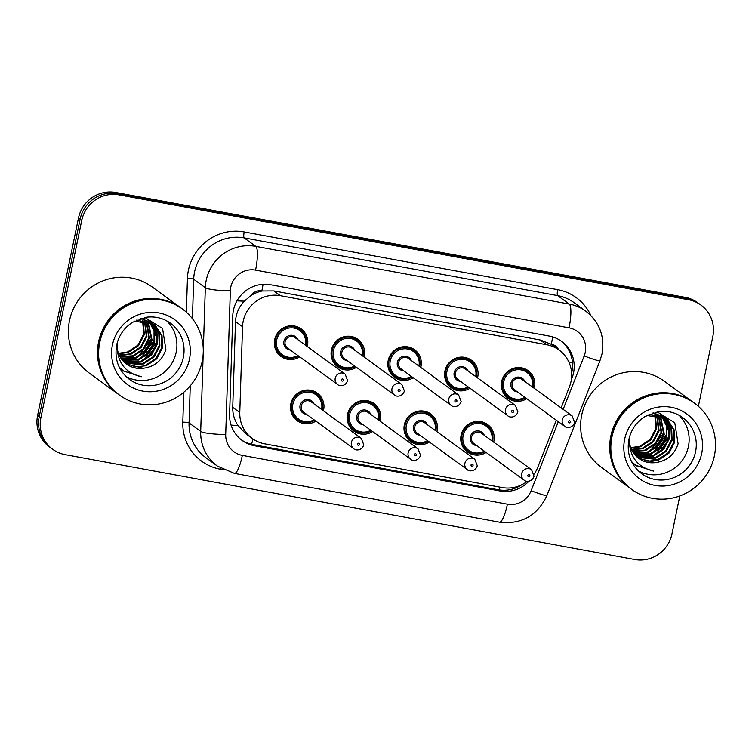 <?xml version="1.0" encoding="UTF-8"?>
<svg xmlns="http://www.w3.org/2000/svg" width="752" height="752" viewBox="0 0 752 752"><rect width="100%" height="100%" fill="white"/><g stroke="black" fill="none" stroke-linecap="round" stroke-linejoin="round"><path stroke-width="1.13" d="M429.383 442.016A17.061 16.582 -53.9 0 1 410.686 441.593A17.061 16.582 -53.9 0 1 404.341 424.777A17.061 16.582 -53.9 0 1 430.783 414.004A17.061 16.582 -53.9 0 1 437.119 430.811A17.061 16.582 -53.9 0 1 436.921 431.676M372.635 431.563A17.061 16.582 -53.9 0 1 353.929 431.14A17.061 16.582 -53.9 0 1 347.584 414.324A17.061 16.582 -53.9 0 1 374.026 403.551A17.061 16.582 -53.9 0 1 380.371 420.368A17.061 16.582 -53.9 0 1 380.164 421.223M315.878 421.12A17.061 16.582 -53.9 0 1 297.172 420.688A17.061 16.582 -53.9 0 1 290.827 403.88A17.061 16.582 -53.9 0 1 317.269 393.099A17.061 16.582 -53.9 0 1 323.614 409.915A17.061 16.582 -53.9 0 1 323.407 410.771M486.14 452.469A17.061 16.582 -53.9 0 1 467.434 452.037A17.061 16.582 -53.9 0 1 461.098 435.229A17.061 16.582 -53.9 0 1 487.531 424.457A17.061 16.582 -53.9 0 1 493.876 441.264A17.061 16.582 -53.9 0 1 493.679 442.12M469.991 388.22A17.061 16.582 -53.9 0 1 451.285 387.788A17.061 16.582 -53.9 0 1 444.94 370.98A17.061 16.582 -53.9 0 1 471.382 360.208A17.061 16.582 -53.9 0 1 477.727 377.015A17.061 16.582 -53.9 0 1 477.52 377.88M413.233 377.767A17.061 16.582 -53.9 0 1 394.527 377.344A17.061 16.582 -53.9 0 1 388.182 360.528A17.061 16.582 -53.9 0 1 414.625 349.755A17.061 16.582 -53.9 0 1 420.97 366.562A17.061 16.582 -53.9 0 1 420.763 367.427M356.476 367.324A17.061 16.582 -53.9 0 1 337.77 366.891A17.061 16.582 -53.9 0 1 331.425 350.075A17.061 16.582 -53.9 0 1 357.867 339.302A17.061 16.582 -53.9 0 1 364.212 356.119A17.061 16.582 -53.9 0 1 364.015 356.974M299.719 356.871A17.061 16.582 -53.9 0 1 281.022 356.439A17.061 16.582 -53.9 0 1 274.677 339.631A17.061 16.582 -53.9 0 1 301.11 328.85A17.061 16.582 -53.9 0 1 307.455 345.666A17.061 16.582 -53.9 0 1 307.258 346.522M526.738 398.673A17.061 16.582 -53.9 0 1 508.042 398.24A17.061 16.582 -53.9 0 1 501.697 381.433A17.061 16.582 -53.9 0 1 528.139 370.651A17.061 16.582 -53.9 0 1 534.475 387.468A17.061 16.582 -53.9 0 1 534.277 388.323M561.142 407.894L569.405 386.895A31.998 31.086 126.1 0 0 570.994 381.565A31.998 31.086 126.1 0 0 559.093 350.047A31.998 31.086 126.1 0 0 546.713 344.736L280.383 295.696A31.998 31.086 126.1 0 0 242.539 326.706L239.775 412.5A31.998 31.086 126.1 0 0 252.324 438.519A31.998 31.086 126.1 0 0 264.713 443.84L502.139 487.55A31.998 31.086 126.1 0 0 527.34 481.271M251.102 295.489A31.998 31.086 -53.9 0 1 262.392 290.986L261.846 290.883A10.669 10.359 126.1 0 0 251.102 295.489L244.315 301.148C238.845 306.919 235.912 313.734 235.498 321.574L232.735 407.368C232.612 413.91 234.342 419.945 237.942 425.472L245.782 433.754L252.324 438.519M558.567 349.661A10.669 10.359 126.1 0 0 551.319 344.181L550.784 344.087A31.998 31.086 -53.9 0 1 552.56 345.29L559.093 350.047M550.784 344.087L540.162 339.97L273.841 290.93L262.392 290.986M534.127 474.108A31.998 31.086 126.1 0 0 537.736 467.368L556.292 420.199M124.494 371.638A42.657 41.445 126.1 0 0 125.029 371.563M636.728 465.958A42.657 41.445 126.1 0 0 637.264 465.883M679.817 495.944L671.931 534.005A31.998 31.086 -53.9 0 1 634.744 559.526L65.142 454.64A31.998 31.086 -53.9 0 1 52.762 449.329A31.998 31.086 -53.9 0 1 40.871 417.811L81.752 220.374L80.116 219.18A31.998 31.086 -53.9 0 1 117.312 193.668L686.914 298.553A31.998 31.086 -53.9 0 1 699.294 303.864A31.998 31.086 -53.9 0 0 686.914 298.553L117.312 193.668A31.998 31.086 -53.9 0 0 80.116 219.18L39.236 416.617L80.116 219.18L78.49 217.995A31.998 31.086 -53.9 0 1 115.676 192.474L685.279 297.36A31.998 31.086 -53.9 0 1 697.659 302.671L700.93 305.049A31.998 31.086 -53.9 0 1 712.821 336.576L698.382 406.324M52.762 449.329L51.127 448.136A31.998 31.086 -53.9 0 1 39.236 416.617A31.998 31.086 -53.9 0 0 51.127 448.136L49.491 446.951A31.998 31.086 -53.9 0 1 37.6 415.424L78.49 217.995M571.285 379.91L571.952 378.228A31.998 31.086 126.1 0 0 573.541 372.898A31.998 31.086 126.1 0 0 561.65 341.38A31.998 31.086 126.1 0 0 549.261 336.069L270.617 284.754A31.998 31.086 126.1 0 0 232.772 315.774L229.595 414.437A31.998 31.086 126.1 0 0 242.144 440.456A31.998 31.086 126.1 0 0 254.533 445.767L499.939 490.953A31.998 31.086 126.1 0 0 528.966 481.167M560.823 340.797A31.998 31.086 -53.9 0 1 571.905 371.704A31.998 31.086 -53.9 0 1 571.595 373.048M81.752 220.374A31.998 31.086 -53.9 0 1 118.948 194.853L688.541 299.738A31.998 31.086 -53.9 0 1 700.93 305.049M521.653 484.824A31.998 31.086 -53.9 0 1 498.303 489.768L252.898 444.573A31.998 31.086 -53.9 0 1 241.336 439.845M630.759 488.725A53.326 51.813 -53.9 0 1 630.655 488.65A53.326 51.813 -53.9 0 1 610.831 436.113A53.326 51.813 -53.9 0 1 693.457 402.442A53.326 51.813 -53.9 0 1 693.551 402.517M630.655 488.65L601.562 467.453A53.326 51.813 -53.9 0 1 581.738 414.916A53.326 51.813 -53.9 0 1 664.364 381.245L693.457 402.442M631.774 489.467L630.862 488.791A53.326 51.813 -53.9 0 1 611.038 436.263A53.326 51.813 -53.9 0 1 693.654 402.593L694.575 403.26A53.326 51.813 -53.9 0 1 714.4 455.797A53.326 51.813 -53.9 0 1 631.774 489.467A53.326 51.813 -53.9 0 1 611.949 436.931A53.326 51.813 -53.9 0 1 694.575 403.26M678.887 415.151A34.78 33.784 -53.9 0 1 688.418 446.566A34.78 33.784 -53.9 0 1 638.288 470.884M637.376 457.31L657.821 459.575L668.302 452.695L674.046 441.678L673.595 429.514L665.877 418.507M637.677 457.564L647.857 461.183L658.47 460.045L668.951 453.165L674.694 442.148L674.243 429.984L667.767 419.983L666.206 418.732L646.758 415.461M636.201 456.229L655.236 457.686L665.708 450.805L671.461 439.788L671 427.634L664.524 417.633M636.483 456.502L655.885 458.156L666.357 451.275L672.109 440.258L671.649 428.104L664.871 417.839M635.092 455.054L652.642 455.797L663.114 448.916L668.866 437.899L668.65 426.581L663.114 416.852M635.365 455.355L653.291 456.267L663.762 449.386L669.515 438.369L669.242 426.835L663.471 417.04M634.049 453.785L650.048 453.907L660.519 447.026L666.272 436.01L666.272 425.529L661.619 416.176M634.303 454.114L650.696 454.377L661.168 447.496L666.921 436.48L666.874 425.792L661.995 416.335M633.09 452.422L647.453 452.018L657.925 445.137L663.678 434.12L660.049 415.602M633.325 452.77L648.102 452.488L658.573 445.607L664.326 434.59L660.453 415.743M632.206 450.946L644.859 450.128L655.33 443.248L661.083 432.231L658.404 415.142M632.413 451.322L645.507 450.598L655.979 443.718L661.732 432.701L658.827 415.245M631.407 449.348L642.264 448.239L652.745 441.358L658.489 430.341L656.665 414.803M631.595 449.762L642.913 448.709L653.394 441.828L659.137 430.811L657.116 414.878M630.702 447.628L639.679 446.35L650.151 439.469L655.904 428.452L654.842 414.596M630.872 448.07L640.319 446.82L650.8 439.939L656.552 428.922L655.302 414.634M666.197 418.732L649.004 414.343M664.223 417.369L663.283 416.617M663.612 416.843L653.093 412.782M663.179 416.758L662.277 415.95M661.967 415.696L661.017 414.954M632.018 462.019L635.863 465.366L653.554 471.081C638.363 467.424 630.336 457.902 629.48 442.486A24.111 23.425 -53.9 0 0 638.768 458.41A24.111 23.425 -53.9 0 0 655.453 462.593C666.968 461.061 674.516 454.772 678.097 443.727L674.788 422.821L657.098 411.795M638.617 458.297L655.453 462.593M629.292 437.758L629.48 442.486M654.033 448.615L663.104 436.207M656.628 450.504L665.699 438.096M659.222 452.394L668.293 439.986M650.593 450.702L663.997 432.428M653.187 452.591L666.592 434.318M667.475 429.947L667.654 423.677M655.782 454.481L669.186 436.207M635.694 465.234L653.554 471.081M118.525 394.405A53.326 51.813 -53.9 0 1 118.421 394.33A53.326 51.813 -53.9 0 1 98.597 341.793A53.326 51.813 -53.9 0 1 181.223 308.123A53.326 51.813 -53.9 0 1 181.326 308.198M118.421 394.33L89.328 373.133A53.326 51.813 -53.9 0 1 69.504 320.596A53.326 51.813 -53.9 0 1 152.13 286.926L181.223 308.123M119.549 395.148L118.628 394.48A53.326 51.813 -53.9 0 1 98.803 341.944A53.326 51.813 -53.9 0 1 181.429 308.273L182.341 308.94A53.326 51.813 -53.9 0 1 202.166 361.477A53.326 51.813 -53.9 0 1 119.549 395.148A53.326 51.813 -53.9 0 1 99.725 342.611A53.326 51.813 -53.9 0 1 182.341 308.94M166.662 320.841A34.78 33.784 -53.9 0 1 176.184 352.246A34.78 33.784 -53.9 0 1 126.063 376.564M125.142 362.99L145.597 365.256L156.068 358.375L161.821 347.358L161.36 335.195L153.643 324.187M125.452 363.244L135.623 366.863L146.245 365.726L156.717 358.845L162.47 347.828L162.009 335.674L155.532 325.672L153.972 324.413L134.523 321.142M123.967 361.909L143.002 363.366L153.474 356.486L159.227 345.469L158.775 333.315L152.299 323.313M124.259 362.191L143.651 363.836L154.122 356.956L159.875 345.939L159.424 333.785L152.637 323.52M122.858 360.734L140.408 361.477L150.879 354.596L156.632 343.579L156.425 332.262L150.879 322.533M123.131 361.035L141.056 361.947L151.528 355.066L157.281 344.049L157.018 332.525L151.237 322.721M121.824 359.465L137.813 359.588L148.285 352.707L154.038 341.69L154.038 331.209L149.385 321.856M122.078 359.794L138.462 360.058L148.934 353.177L154.686 342.16L154.639 331.472L149.77 322.016M120.856 358.102L135.219 357.698L145.7 350.817L151.443 339.801L147.824 321.283M121.091 358.45L135.868 358.168L146.349 351.287L152.092 340.271L148.219 321.424M119.972 356.627L132.634 355.809L143.106 348.928L148.858 337.911L146.17 320.822M120.188 357.003L133.283 356.279L143.754 349.398L149.507 338.381L146.593 320.925M119.173 355.029L130.04 353.919L140.511 347.039L146.264 336.022L144.44 320.484M119.361 355.442L130.688 354.389L141.16 347.509L146.913 336.492L144.882 320.559M118.468 353.308L127.445 352.03L137.917 345.149L143.67 334.132L142.607 320.277M118.637 353.75L128.094 352.5L138.565 345.619L144.318 334.612L143.077 320.314M153.972 324.413L136.77 320.023M151.989 323.05L151.049 322.298M151.378 322.523L140.859 318.463M150.945 322.439L150.043 321.63M149.742 321.377L148.783 320.643M119.784 367.709L123.629 371.046L141.329 376.761C126.129 373.114 118.102 363.583 117.246 348.176A24.111 23.425 -53.9 0 0 126.543 364.09A24.111 23.425 -53.9 0 0 143.218 368.273C154.733 366.741 162.282 360.452 165.863 349.407L162.564 328.502L144.873 317.476M126.383 363.977L143.218 368.273M117.058 343.438L117.246 348.176M141.808 354.295L150.879 341.887M144.393 356.185L153.474 343.777M146.988 358.074L156.059 345.666M138.368 356.382L151.763 338.109M140.962 358.272L154.357 339.998M155.241 335.627L155.42 329.367M143.547 360.161L156.952 341.887M123.46 370.915L141.329 376.761M236.974 300.838A31.998 4.343 1.8 0 0 244.315 301.148M551.319 344.181A31.998 6.871 -79.6 0 0 552.645 336.887M499.131 489.909A31.998 6.871 -79.6 0 0 499.854 487.136M251.572 444.3A31.998 6.871 -79.6 0 0 252.916 438.942M568.756 361.825A31.998 1.965 21.5 0 0 572.507 363.094M231.09 425.115A31.998 4.343 1.8 0 0 237.942 425.472M261.846 290.883A31.998 6.871 -79.6 0 0 263.059 284.312M540.162 339.97L546.713 344.736M232.735 407.368L239.775 412.5M235.498 321.574L242.539 326.706M273.841 290.93L280.383 295.696M115.676 192.474L118.948 194.853M685.279 297.36L688.541 299.738M37.6 415.424L40.871 417.811M563.154 409.361L584.182 355.95A21.329 20.727 126.1 0 0 585.235 352.397A21.329 20.727 126.1 0 0 569.048 327.844L255.567 270.118A21.329 20.727 126.1 0 0 230.77 287.132A21.329 20.727 126.1 0 0 230.338 290.798L225.703 434.496A21.329 20.727 126.1 0 0 242.332 455.383L507.403 504.197A21.329 20.727 126.1 0 0 531.138 490.736L558.313 421.675M203.284 351.137L205.324 287.715A42.657 41.445 -53.9 0 1 206.198 280.383A42.657 41.445 -53.9 0 1 255.783 246.365L569.273 304.081A42.657 41.445 -53.9 0 1 585.78 311.168L574.143 302.689A42.657 41.445 126.1 0 0 557.636 295.611L244.146 237.886A42.657 41.445 126.1 0 0 194.561 271.904A42.657 41.445 126.1 0 0 193.687 279.236L192.418 318.688M186.355 312.183L187.436 278.466A47.996 46.633 -53.9 0 1 244.203 231.945L557.693 289.67A5.33 1.147 -79.6 0 0 557.636 295.611L569.273 304.081A21.329 4.578 100.4 0 1 569.048 327.844M187.436 278.466A5.33 0.724 -178.2 0 1 193.687 279.236L205.324 287.715A21.329 2.895 1.8 0 0 230.338 290.798M557.693 289.67A47.996 46.633 -53.9 0 1 590.875 315.549M223.476 469.774L220.204 469.173A47.996 46.633 -53.9 0 1 182.811 422.163L183.77 392.253M255.567 270.118A21.329 4.578 100.4 0 0 255.783 246.365L244.146 237.886A5.33 1.147 -79.6 0 1 244.203 231.945M225.703 434.496A21.329 2.895 1.8 0 1 200.699 431.413L189.062 422.934A42.657 41.445 126.1 0 0 205.794 457.63L217.431 466.108A42.657 41.445 -53.9 0 1 200.699 431.413L203.209 353.487M190.256 385.804L189.062 422.934A5.33 0.724 -178.2 0 0 182.811 422.163M220.449 468.12A5.33 1.147 -79.6 0 0 220.204 469.173M242.332 455.383A21.329 4.578 100.4 0 1 234.38 473.393L499.46 522.198C521.512 524.633 537.323 515.759 546.901 495.577L599.946 360.781A21.329 1.307 21.5 0 1 584.182 355.95M507.403 504.197A21.329 4.578 100.4 0 1 499.46 522.198M531.138 490.736A21.329 1.307 21.5 0 0 546.901 495.577M498.303 489.768L499.939 490.953M252.898 444.573L254.533 445.767M533.243 387.177A15.999 15.548 -53.9 0 1 533.168 387.515L533.271 387.158C534.334 380.615 532.341 375.351 527.302 371.366A15.999 15.548 -53.9 0 1 533.253 387.13M504 393.982L508.465 397.235L519.406 400.036L525.648 397.874A15.999 15.548 -53.9 0 1 502.515 381.471A15.999 15.548 -53.9 0 1 527.302 371.366L522.847 368.123M532.444 386.998A14.927 14.504 126.1 0 0 521.051 369.89A14.927 14.504 126.1 0 0 509.254 396.492A14.927 14.504 126.1 0 0 524.915 397.338M517.338 391.82A7.464 7.257 -53.9 0 1 517.432 377.109A7.464 7.257 -53.9 0 1 524.877 381.48M522.057 379.422A6.401 6.213 126.1 0 0 512.14 383.464A6.401 6.213 126.1 0 0 514.518 389.771L564.63 426.271A6.401 6.213 -53.9 0 1 562.252 419.964A6.401 6.213 -53.9 0 1 572.159 415.922L522.057 379.422M568.39 421.656A1.062 1.034 126.1 0 0 569.198 422.878A1.062 1.034 126.1 0 0 570.439 422.032A1.062 1.034 126.1 0 0 569.631 420.8A1.062 1.034 126.1 0 0 568.39 421.656M463.401 447.778L467.866 451.031L478.808 453.832L485.049 451.67A15.999 15.548 -53.9 0 1 461.916 435.267A15.999 15.548 -53.9 0 1 486.704 425.171A15.999 15.548 -53.9 0 1 492.645 440.926M491.846 440.794A14.927 14.504 126.1 0 0 480.453 423.686A14.927 14.504 126.1 0 0 468.656 450.288A14.927 14.504 126.1 0 0 484.316 451.134M476.74 445.616A7.464 7.257 -53.9 0 1 476.834 430.905A7.464 7.257 -53.9 0 1 484.269 435.276M531.561 469.718L481.459 433.227A6.401 6.213 126.1 0 0 471.542 437.26A6.401 6.213 126.1 0 0 473.92 443.567L524.022 480.067A6.401 6.213 -53.9 0 1 521.644 473.76A6.401 6.213 -53.9 0 1 531.561 469.718L534.042 476.166C532.078 482.446 525.394 481.9 524.022 480.067M529.84 475.828A1.062 1.034 126.1 0 0 529.032 474.597A1.062 1.034 126.1 0 0 527.791 475.452A1.062 1.034 126.1 0 0 528.6 476.674A1.062 1.034 126.1 0 0 529.84 475.828M482.239 421.919L486.704 425.171C491.742 429.148 493.726 434.412 492.673 440.954A15.999 15.548 -53.9 0 1 492.56 441.311M468.872 387.412A15.999 15.548 -53.9 0 1 445.757 371.018A15.999 15.548 -53.9 0 1 470.545 360.922A15.999 15.548 -53.9 0 1 476.411 377.062M475.696 376.545A14.927 14.504 126.1 0 0 464.294 359.437A14.927 14.504 126.1 0 0 452.497 386.039A14.927 14.504 126.1 0 0 468.158 386.885M460.581 381.367A7.464 7.257 -53.9 0 1 460.675 366.656A7.464 7.257 -53.9 0 1 468.12 371.027M465.3 368.978A6.401 6.213 126.1 0 0 455.392 373.011A6.401 6.213 126.1 0 0 457.771 379.318L507.873 415.818A6.401 6.213 -53.9 0 1 505.494 409.511A6.401 6.213 -53.9 0 1 515.402 405.469L465.3 368.978M511.633 411.203A1.062 1.034 126.1 0 0 512.441 412.425A1.062 1.034 126.1 0 0 513.682 411.579A1.062 1.034 126.1 0 0 512.873 410.348A1.062 1.034 126.1 0 0 511.633 411.203M412.115 376.959A15.999 15.548 -53.9 0 1 389.01 360.565A15.999 15.548 -53.9 0 1 413.788 350.47A15.999 15.548 -53.9 0 1 419.654 366.619M418.939 366.092A14.927 14.504 126.1 0 0 407.546 348.994A14.927 14.504 126.1 0 0 395.749 375.586A14.927 14.504 126.1 0 0 411.4 376.442M403.824 370.924A7.464 7.257 -53.9 0 1 403.918 356.204A7.464 7.257 -53.9 0 1 411.363 360.575M408.552 358.525A6.401 6.213 126.1 0 0 398.635 362.567A6.401 6.213 126.1 0 0 401.013 368.865L451.115 405.366A6.401 6.213 -53.9 0 1 448.737 399.068A6.401 6.213 -53.9 0 1 458.654 395.026L408.552 358.525M454.875 400.75A1.062 1.034 126.1 0 0 455.693 401.982A1.062 1.034 126.1 0 0 456.925 401.126A1.062 1.034 126.1 0 0 456.116 399.904A1.062 1.034 126.1 0 0 454.875 400.75M333.738 362.633L338.193 365.876L349.135 368.677L355.386 366.525A15.999 15.548 -53.9 0 1 332.252 350.122A15.999 15.548 -53.9 0 1 357.04 340.017A15.999 15.548 -53.9 0 1 362.896 356.166M362.182 355.64A14.927 14.504 126.1 0 0 350.789 338.541A14.927 14.504 126.1 0 0 338.992 365.134A14.927 14.504 126.1 0 0 354.643 365.989M347.076 360.471A7.464 7.257 -53.9 0 1 347.161 345.751A7.464 7.257 -53.9 0 1 354.606 350.122M351.795 348.073A6.401 6.213 126.1 0 0 341.878 352.115A6.401 6.213 126.1 0 0 344.256 358.422L394.358 394.913A6.401 6.213 -53.9 0 1 391.98 388.615A6.401 6.213 -53.9 0 1 401.897 384.573L351.795 348.073M398.128 390.297A1.062 1.034 126.1 0 0 398.936 391.529A1.062 1.034 126.1 0 0 400.177 390.673A1.062 1.034 126.1 0 0 399.368 389.451A1.062 1.034 126.1 0 0 398.128 390.297M306.233 345.328A15.999 15.548 -53.9 0 1 306.149 345.713L306.252 345.356C307.305 338.814 305.321 333.55 300.283 329.564A15.999 15.548 -53.9 0 1 306.233 345.328M298.61 356.063A15.999 15.548 -53.9 0 1 275.495 339.669A15.999 15.548 -53.9 0 1 300.283 329.564L295.818 326.321M305.425 345.196A14.927 14.504 126.1 0 0 294.032 328.088A14.927 14.504 126.1 0 0 282.235 354.69A14.927 14.504 126.1 0 0 297.895 355.536M290.319 350.018A7.464 7.257 -53.9 0 1 290.413 335.307A7.464 7.257 -53.9 0 1 297.858 339.678M295.038 337.62A6.401 6.213 126.1 0 0 285.121 341.662A6.401 6.213 126.1 0 0 287.499 347.969L337.601 384.469A6.401 6.213 -53.9 0 1 335.223 378.162A6.401 6.213 -53.9 0 1 345.14 374.12L295.038 337.62M341.37 379.854A1.062 1.034 126.1 0 0 342.179 381.076A1.062 1.034 126.1 0 0 343.42 380.23A1.062 1.034 126.1 0 0 342.611 378.999A1.062 1.034 126.1 0 0 341.37 379.854M428.273 441.208A15.999 15.548 -53.9 0 1 405.159 424.814A15.999 15.548 -53.9 0 1 429.947 414.719A15.999 15.548 -53.9 0 1 435.812 430.858M435.088 430.341A14.927 14.504 126.1 0 0 423.696 413.243A14.927 14.504 126.1 0 0 411.899 439.835A14.927 14.504 126.1 0 0 427.559 440.681M419.983 435.173A7.464 7.257 -53.9 0 1 420.077 420.453A7.464 7.257 -53.9 0 1 427.521 424.824M474.803 459.275L424.701 422.774A6.401 6.213 126.1 0 0 414.784 426.816A6.401 6.213 126.1 0 0 417.163 433.114L467.274 469.615A6.401 6.213 -53.9 0 1 464.896 463.307A6.401 6.213 -53.9 0 1 474.803 459.275L477.285 465.714C475.33 472.002 468.637 471.448 467.274 469.615M473.083 465.375A1.062 1.034 126.1 0 0 472.275 464.144A1.062 1.034 126.1 0 0 471.034 464.999A1.062 1.034 126.1 0 0 471.842 466.231A1.062 1.034 126.1 0 0 473.083 465.375M349.896 426.882L354.352 430.125L365.293 432.926L371.544 430.774A15.999 15.548 -53.9 0 1 348.402 414.371A15.999 15.548 -53.9 0 1 373.189 404.266A15.999 15.548 -53.9 0 1 379.055 420.415L379.158 420.058C380.221 413.506 378.228 408.242 373.189 404.266L368.734 401.013M378.341 419.889A14.927 14.504 126.1 0 0 366.938 402.79A14.927 14.504 126.1 0 0 355.141 429.383A14.927 14.504 126.1 0 0 370.802 430.238M363.225 424.72A7.464 7.257 -53.9 0 1 363.319 410A7.464 7.257 -53.9 0 1 370.764 414.371M418.046 448.822L367.944 412.322A6.401 6.213 126.1 0 0 358.037 416.364A6.401 6.213 126.1 0 0 360.415 422.671L410.517 459.162A6.401 6.213 -53.9 0 1 408.139 452.864A6.401 6.213 -53.9 0 1 418.046 448.822L420.528 455.261C418.573 461.549 411.88 461.004 410.517 459.162M416.326 454.922A1.062 1.034 126.1 0 0 415.518 453.7A1.062 1.034 126.1 0 0 414.277 454.546A1.062 1.034 126.1 0 0 415.085 455.778A1.062 1.034 126.1 0 0 416.326 454.922M314.759 420.302A15.999 15.548 -53.9 0 1 291.654 403.918A15.999 15.548 -53.9 0 1 316.432 393.813A15.999 15.548 -53.9 0 1 322.298 409.962M321.583 409.436A14.927 14.504 126.1 0 0 310.191 392.337A14.927 14.504 126.1 0 0 298.394 418.939A14.927 14.504 126.1 0 0 314.045 419.785M306.468 414.267A7.464 7.257 -53.9 0 1 306.562 399.556A7.464 7.257 -53.9 0 1 314.007 403.918M361.298 438.369L311.196 401.869A6.401 6.213 126.1 0 0 301.279 405.911A6.401 6.213 126.1 0 0 303.658 412.218L353.76 448.718A6.401 6.213 -53.9 0 1 351.381 442.411A6.401 6.213 -53.9 0 1 361.298 438.369L363.771 444.817C361.815 451.097 355.132 450.551 353.76 448.718M359.569 444.479A1.062 1.034 126.1 0 0 358.76 443.248A1.062 1.034 126.1 0 0 357.52 444.094A1.062 1.034 126.1 0 0 358.337 445.325A1.062 1.034 126.1 0 0 359.569 444.479M682.628 417.51A34.78 33.784 -53.9 0 1 695.562 451.764A34.78 33.784 -53.9 0 1 641.682 473.722C630.825 465.15 626.548 453.776 628.851 439.61C631.069 429.74 636.427 422.051 644.915 416.542L659.081 411.494C667.785 410.526 675.644 412.538 682.628 417.51M624.649 439.271A40.11 38.963 -53.9 0 1 671.273 407.283A40.11 38.963 -53.9 0 1 701.701 453.456A40.11 38.963 -53.9 0 1 655.086 485.435A40.11 38.963 -53.9 0 1 624.649 439.271M170.403 323.191A34.78 33.784 -53.9 0 1 183.328 357.454A34.78 33.784 -53.9 0 1 129.447 379.403C118.59 370.83 114.313 359.456 116.626 345.29C118.835 335.42 124.193 327.731 132.681 322.223L146.847 317.175C155.561 316.216 163.41 318.218 170.403 323.191M112.424 344.952A40.11 38.963 -53.9 0 1 159.039 312.964A40.11 38.963 -53.9 0 1 189.476 359.136A40.11 38.963 -53.9 0 1 142.852 391.125A40.11 38.963 -53.9 0 1 112.424 344.952M599.946 360.781L602.042 353.75C604.928 336.304 599.513 322.11 585.78 311.168M217.431 466.108L234.38 473.393M564.63 426.271C565.993 428.104 572.686 428.649 574.641 422.37L572.159 415.922M447.252 383.529L451.708 386.782L462.649 389.583L468.9 387.43M476.43 377.081L476.514 376.705C477.576 370.163 475.584 364.899 470.545 360.922L466.09 357.67M507.873 415.818C509.236 417.651 515.928 418.197 517.884 411.917L515.402 405.469M390.495 373.086L394.95 376.329L405.892 379.13L412.143 376.978M419.672 366.628L419.757 366.252C420.819 359.71 418.826 354.446 413.788 350.47L409.332 347.217M451.115 405.366C452.488 407.199 459.171 407.753 461.126 401.465L458.654 395.026M362.925 356.185L363 355.809C364.062 349.257 362.079 343.993 357.04 340.017L352.575 336.774M394.358 394.913C395.731 396.755 402.414 397.3 404.379 391.012L401.897 384.573M276.98 352.18L281.445 355.433L292.387 358.234L298.629 356.072M337.601 384.469C338.973 386.302 345.657 386.848 347.621 380.568L345.14 374.12M425.491 411.466L429.947 414.719C434.985 418.695 436.978 423.959 435.916 430.501L435.831 430.877M428.292 441.227L422.051 443.379L411.109 440.578L406.644 437.326M311.977 390.57L316.432 393.813C321.471 397.799 323.463 403.053 322.401 409.605L322.317 409.981M314.787 420.321L308.536 422.483L297.595 419.682L293.139 416.429"/></g></svg>
